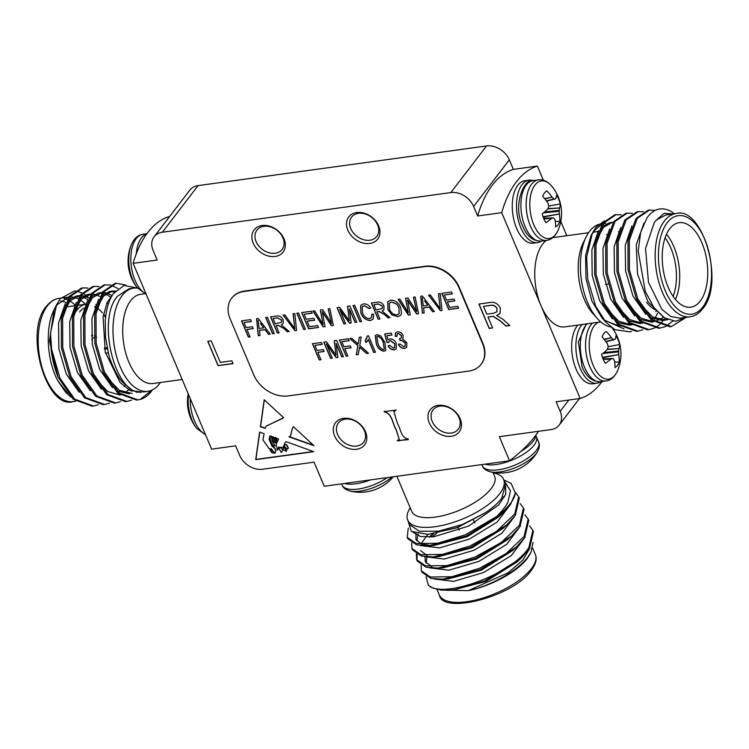 <?xml version="1.0" encoding="UTF-8"?>
<svg xmlns="http://www.w3.org/2000/svg" width="749" height="749" viewBox="0 0 749 749"><rect width="100%" height="100%" fill="white"/><g stroke="black" fill="none" stroke-linecap="round" stroke-linejoin="round"><path stroke-width="1.12" d="M144.66 293.748L140.625 294.301A45.024 23.481 82.2 0 0 130.635 300.742A45.024 23.481 82.2 0 0 125.598 352.545A45.024 23.481 82.2 0 0 152.89 383.516L182.176 379.49M152.347 389.948A59.246 30.896 -97.8 0 1 151.289 391.418A59.246 30.896 -97.8 0 1 140.241 399.46L136.664 400.097L117.836 393.216L103.156 372.347L94.777 343.257L94.683 313.775L102.66 291.838L114.962 283.478L116.31 283.3L104.008 291.651L96.031 313.588L96.125 343.07L104.514 372.159L119.194 393.028L138.013 399.91M137.329 288.103L124.1 285.397L113.305 293.692C109.017 299.881 106.339 308.728 105.272 320.235L105.506 337.209L108.689 354.399C110.44 362.357 117.855 377.786 122.677 382.29L132.021 389.976C134.811 391.484 138.069 392.186 141.804 392.092C115.355 396.015 96.125 320.207 117.481 296.229L129.034 288.777L133.697 288.131A52.084 27.161 -97.8 0 1 137.582 288.131M65.238 391.727L57.261 379.687C46.092 358.125 45.174 323.634 55.351 307.521L57.383 304.487L68.824 297.053L58.928 298.411A52.084 27.161 82.2 0 0 47.365 305.864A52.084 27.161 82.2 0 0 41.541 365.784A52.084 27.161 82.2 0 0 73.112 401.604C46.504 409.965 23.622 331.816 46.335 306.435C50.043 301.716 54.237 299.038 58.928 298.411M70.144 296.922L72.793 297.035M74.32 297.306L78.083 298.636M80.555 300.031L85.517 304.103M98.297 404.685L93.494 406.033L74.675 399.151L59.995 378.273L51.606 349.184L50.501 333.108L56.662 304.59L60.369 298.57L74.666 290.902M75.668 290.968L81.978 292.896M82.802 293.336L85.32 294.975M85.985 295.481L88.775 297.933M70.902 397.026L65.472 392.036L58.001 381.082L68.084 393.862M87.933 288.065L82.924 287.888L70.621 296.239L62.644 318.175L62.738 347.658L71.127 376.747L85.807 397.616L104.626 404.497L109.42 403.159M82.924 287.888L81.575 288.075L69.273 296.426L61.296 318.362L61.39 347.845L69.779 376.934L84.459 397.803L103.278 404.685L104.626 404.497M125.823 285.06L116.31 283.3M131.983 391.296L132.629 390.276M117.968 288.571L110.899 285.172M110.187 285.004L105.178 284.826L92.876 293.187L84.899 315.123L84.993 344.596L93.382 373.685L108.062 394.554L126.881 401.445L131.684 400.097M105.188 284.826L103.83 285.013L91.528 293.374L83.551 315.301L83.645 344.783L92.033 373.873L106.714 394.742L125.532 401.623L126.881 401.445M99.055 286.539L94.056 286.352L81.753 294.713L73.776 316.649L73.87 346.132L82.25 375.221L96.939 396.09L115.758 402.971L120.552 401.633M94.056 286.352L92.707 286.539L80.396 294.9L72.428 316.836L72.513 346.31L80.901 375.399L95.582 396.277L114.4 403.159L115.758 402.971M160.445 382.477A52.084 27.161 -97.8 0 1 159.443 383.872A52.084 27.161 -97.8 0 1 147.881 391.324A52.084 27.161 -97.8 0 1 116.32 355.503A52.084 27.161 -97.8 0 1 122.143 295.583A52.084 27.161 -97.8 0 1 133.697 288.131M85.405 304.319A42.656 22.245 82.2 0 0 76.782 310.273A42.656 22.245 82.2 0 0 74.123 314.571M107.304 348.734L104.57 349.109M91.724 339.906A8.529 4.447 -97.8 0 1 92.408 338.726A8.529 4.447 -97.8 0 1 94.112 337.546M107.079 347.667L104.345 348.042M546.293 240.42A45.024 23.481 82.2 0 0 542.669 244.108A45.024 23.481 82.2 0 0 540.937 305.573L580.175 398.477L556.142 401.782L560.168 411.323A18.959 14.371 -142.5 0 1 559.194 425.058A18.959 14.371 -142.5 0 1 550.936 429.598L499.349 436.686L509.535 460.794L324.242 486.26L314.065 462.161L262.478 469.248A18.959 14.371 -142.5 0 1 239.671 455.383L235.635 445.842L211.602 449.147L133.116 263.348A118.482 61.783 -97.8 0 1 147.787 232.508A118.482 61.783 -97.8 0 1 168.825 216.733L169.517 216.63M133.116 263.348L157.15 260.043L153.124 250.503A18.959 14.371 -142.5 0 1 154.097 236.768L189.806 190.152A18.959 14.371 37.5 0 1 198.064 185.612L162.364 232.227A18.959 14.371 -142.5 0 0 154.097 236.768M256.121 241.618A15.879 12.04 -142.5 0 0 268.629 252.638A15.879 12.04 -142.5 0 0 282.148 249.426A15.879 12.04 -142.5 0 0 282.963 237.929A15.879 12.04 -142.5 0 0 270.455 226.91A15.879 12.04 -142.5 0 0 256.935 230.121A15.879 12.04 -142.5 0 0 256.121 241.618M350.757 228.614A15.879 12.04 -142.5 0 0 363.265 239.624A15.879 12.04 -142.5 0 0 376.784 236.422A15.879 12.04 -142.5 0 0 377.599 224.915A15.879 12.04 -142.5 0 0 365.091 213.905A15.879 12.04 -142.5 0 0 351.571 217.107A15.879 12.04 -142.5 0 0 350.757 228.614M432.21 421.444A15.879 12.04 -142.5 0 0 444.719 432.454A15.879 12.04 -142.5 0 0 458.238 429.252A15.879 12.04 -142.5 0 0 459.053 417.745A15.879 12.04 -142.5 0 0 446.544 406.735A15.879 12.04 -142.5 0 0 433.025 409.937A15.879 12.04 -142.5 0 0 432.21 421.444M337.574 434.448A15.879 12.04 -142.5 0 0 350.083 445.468A15.879 12.04 -142.5 0 0 363.602 442.256A15.879 12.04 -142.5 0 0 364.417 430.759A15.879 12.04 -142.5 0 0 351.908 419.74A15.879 12.04 -142.5 0 0 338.389 422.951A15.879 12.04 -142.5 0 0 337.574 434.448M604.097 339.241L611.493 337.743A42.787 34.267 -147.6 0 0 606.231 331.498A18.819 9.812 82.2 0 0 603.9 333.577A18.819 9.812 82.2 0 0 602.093 336.9A42.787 30.372 41.7 0 1 607.167 343.398L607.355 343.791A42.506 34.08 74.1 0 1 608.132 346.45L608.113 347.274A42.506 25.672 135.9 0 1 607.196 349.54L606.98 349.858A42.787 14.746 152.7 0 1 601.597 354.464A18.819 9.812 82.2 0 0 605.332 363.312A42.787 18.631 -18.3 0 0 610.894 359.108L603.226 359.398M607.327 349.231L618.964 348.557A42.787 18.631 -18.3 0 0 619.676 344.587A18.819 9.812 82.2 0 0 618.094 339.784A18.819 9.812 82.2 0 0 615.94 335.749A42.787 14.746 152.7 0 1 615.06 339.306L614.938 339.437A42.506 1.105 165.4 0 1 613.852 339.784L613.394 339.587L613.852 339.784M600.895 381.681A31.514 16.431 -97.8 0 1 596.981 383.216L592.777 383.797A31.514 16.431 -97.8 0 1 573.678 362.123A31.514 16.431 -97.8 0 1 577.198 325.862A31.514 16.431 -97.8 0 1 577.816 325.103M596.981 383.216A31.514 16.431 -97.8 0 1 577.882 361.542A31.514 16.431 -97.8 0 1 581.411 325.281A31.514 16.431 -97.8 0 1 582.029 324.523M543.409 180.294L537.398 166.063L513.365 169.368A118.482 61.783 -97.8 0 0 492.327 185.143A118.482 61.783 -97.8 0 0 477.656 215.984L501.69 212.679L540.937 305.573A45.024 23.481 82.2 0 0 564.924 326.873L600.82 321.939M597.384 318.578L592.88 313.55A45.024 23.481 -97.8 0 1 583.171 242.948L586.149 236.899A52.084 27.161 82.2 0 0 597.384 318.578A52.084 27.161 82.2 0 0 610.894 326.995M603.947 319.907L624.011 328.877M631.594 331.376L630.293 331.882L614.91 329.719L605.96 322.304L595.717 306.266L587.722 279.227L586.654 257.216L592.375 233.089L595.914 227.35L604.396 220.833M601.662 224.447L594.229 230.692L591.598 234.774M592.375 233.089L590.811 236.263L585.596 255.409L585.971 278.534L591.85 300.901L602.046 317.932L605.96 322.304M605.782 223.239L603.31 223.801M673.098 213.98L664.148 213.306L656.564 219.878L665.88 214.982L656.564 219.878L654.326 222.425L645.544 248.528L648.494 282.345L661.901 309.421L670.861 316.546L680.045 318.166L690.072 316.79A52.084 27.161 -97.8 0 1 658.511 280.969A52.084 27.161 -97.8 0 1 664.335 221.049A52.084 27.161 -97.8 0 1 675.888 213.605C702.496 205.235 725.378 283.384 702.665 308.775C698.957 313.494 694.763 316.162 690.072 316.79M674.409 213.802A59.246 30.896 -97.8 0 0 668.042 210.01C659.832 207.089 652.8 209.729 646.939 217.94L640.667 232.359L638.185 251.187L645.32 291.483L653.961 307.539L664.569 317.894L675.767 321.274L686.093 317.342M685.429 317.848L671.31 326.601L669.962 326.789L651.134 319.907L636.453 299.029L628.074 269.94L627.98 240.466L635.957 218.53L648.26 210.169L655.338 210.338M671.31 326.601L652.491 319.72L637.811 298.842L629.422 269.752L629.329 240.279L637.305 218.343L649.608 209.982M642.717 329.85L636.575 331.376L617.747 324.495L603.067 303.626L594.687 274.527L594.594 245.054L602.571 223.118L614.873 214.757L621.23 214.757M637.923 331.189L619.105 324.308L604.424 303.439L596.035 274.349L595.942 244.867L603.919 222.93L616.221 214.57M653.849 328.315L647.698 329.85L628.879 322.959L614.199 302.09L605.81 273.001L605.716 243.528L613.693 221.592L625.995 213.231L632.353 213.231M665.112 318.231L659.682 324.57M659.073 325.094L654.495 328.025M649.055 329.663L630.227 322.782L615.547 301.903L607.167 272.814L607.074 243.341L615.051 221.404L627.353 213.044M664.972 326.789L658.83 328.315L640.011 321.433L625.331 300.564L616.942 271.475L616.848 241.993L624.825 220.056L637.127 211.705L643.485 211.695M672.817 321.096L665.627 326.498M660.178 328.128L641.359 321.246L626.679 300.377L618.29 271.288L618.197 241.805L626.173 219.869L638.476 211.518M657.528 313.297L654.935 318.259M654.149 319.514L653.456 320.544M652.875 321.349L651.911 322.604M602.13 223.736L601.119 223.876A52.084 27.161 82.2 0 0 589.557 231.329A52.084 27.161 82.2 0 0 586.149 236.899M620.078 326.386L604.434 320.366L619.975 326.424M700.259 301.079A42.656 22.245 82.2 0 0 705.024 252.001A42.656 22.245 82.2 0 0 679.174 222.668A42.656 22.245 82.2 0 0 669.718 228.763A42.656 22.245 82.2 0 0 664.943 277.842A42.656 22.245 82.2 0 0 690.793 307.174A42.656 22.245 82.2 0 0 700.259 301.079M666.488 234.25A42.656 22.245 -97.8 0 1 675.448 299.45M673.117 296.37A40.287 21.009 82.2 0 0 665.065 237.845M537.398 166.063A118.482 61.783 82.2 0 0 516.361 181.838A118.482 61.783 82.2 0 0 501.69 212.679M544.701 198.635L552.097 197.137A42.787 34.267 -147.6 0 0 546.836 190.892A18.819 9.812 82.2 0 0 544.504 192.97A18.819 9.812 82.2 0 0 542.697 196.294A42.787 30.372 41.7 0 1 547.772 202.792L547.959 203.185A42.506 34.08 74.1 0 1 548.745 205.844L548.717 206.668A42.506 25.672 135.9 0 1 547.8 208.943L547.585 209.252A42.787 14.746 152.7 0 1 542.201 213.858A18.819 9.812 82.2 0 0 545.937 222.706A42.787 18.631 -18.3 0 0 551.498 218.502L543.83 218.792M547.931 208.625L559.578 207.95A42.787 18.631 -18.3 0 0 560.28 203.981A18.819 9.812 82.2 0 0 558.707 199.178A18.819 9.812 82.2 0 0 556.544 195.143A42.787 14.746 152.7 0 1 555.664 198.7L555.543 198.831A42.506 1.105 165.4 0 1 554.457 199.178L546.592 201.107L554.457 199.178M529.009 180.163L524.796 180.743A31.514 16.431 82.2 0 0 517.812 185.256A31.514 16.431 82.2 0 0 514.282 221.517A31.514 16.431 82.2 0 0 533.382 243.191L537.595 242.61A31.514 16.431 -97.8 0 1 518.495 220.936A31.514 16.431 -97.8 0 1 522.016 184.675A31.514 16.431 -97.8 0 1 529.009 180.163A31.514 16.431 -97.8 0 1 533.185 180.584M541.499 241.075A31.514 16.431 -97.8 0 1 537.595 242.61M520.892 451.394A31.514 12.34 -22.9 0 0 533.279 441.133A31.514 12.34 -22.9 0 0 536.05 434.907M396.876 476.28L411.669 511.314A45.024 17.63 -22.9 0 0 447.396 514.497A45.024 17.63 -22.9 0 0 491.213 488.563A45.024 17.63 -22.9 0 0 494.621 476.27L492.964 472.347M504.377 481.223L510.481 490.726L507.897 502.176C506.633 505.285 502.972 510.003 496.887 516.351A59.246 23.191 157.1 0 0 510.294 503.637A59.246 23.191 157.1 0 0 515.387 493.085L511.099 483.386L503.852 479.987M408.008 520.761L411.332 531.387L427.885 534.383L457.002 527.642L485.24 512.831L462.536 524.478L438.633 531.172L419.431 531.256L409.675 524.712L407.699 520.04A52.084 20.392 157.1 0 1 408.879 510.116L410.143 507.682M529.889 554.344L527.127 558.642C517.493 571.702 490.754 586.27 468.322 590.624L507.972 572.863L522.783 560.168L529.843 548.305M533.007 542.463L531.06 552.107L528.073 556.779C517.737 571 490.295 586.121 468.322 590.624L440.459 590.053M426.031 576.515L428.241 584.932C440.346 599.659 511.548 575.195 528.85 547.556L532.885 530.311L529.59 525.938M428.241 584.932A59.246 23.191 -22.9 0 0 435 588.592L448.164 590.362L455.673 589.491L484.818 580.775L520.958 558.342L529.421 548.914L533.457 531.668L532.885 530.311M408.252 528.148L407.241 537.361L407.812 538.718L416.678 544.879L428.653 545.759L465.972 536.144L502.102 513.711L510.565 504.274L515.387 493.085M411.641 542.885L411.959 548.521L420.816 554.691L442.313 554.429L470.11 545.946L496.643 531.266L514.703 514.086L518.748 496.84L515.424 492.439M411.959 548.521L412.53 549.878L421.387 556.039L433.362 556.919L470.681 547.294L506.82 524.871L515.275 515.434L519.319 498.188L518.748 496.84M416.35 554.045L416.669 559.681L425.526 565.851L447.031 565.579L474.819 557.106L501.362 542.426L519.422 525.236L523.457 508L520.162 503.618M416.669 559.681L417.24 561.038L426.106 567.199L438.081 568.079L475.4 558.454L511.53 536.031L519.993 526.594L524.028 509.348L523.457 508M421.069 565.205L421.387 570.841L430.244 577.002L451.741 576.739L479.538 568.266L506.071 553.586L524.131 536.396L528.176 519.151L524.871 514.778M433.428 533.934L429.233 537.164M421.387 570.841L421.959 572.199L430.815 578.359L442.79 579.23L480.109 569.615L516.248 547.191L524.703 537.754L528.747 520.508L528.176 519.151M436.601 533.466L431.677 537.024M407.241 537.361L416.107 543.531L437.603 543.268L465.391 534.786L496.887 516.351M417.165 554.503L416.987 560.346M493.095 472.647L495.716 473.443A52.084 20.392 157.1 0 1 503.656 479.51A52.084 20.392 157.1 0 1 499.705 493.722A52.084 20.392 157.1 0 1 449.016 523.72A52.084 20.392 157.1 0 1 407.699 520.04M503.656 479.51L505.622 484.172L501.671 498.394C498.085 503.066 492.608 507.878 485.24 512.831L457.19 527.689L427.885 534.383M365.484 431.714A18.248 13.838 37.5 0 1 356.59 449.297A18.248 13.838 37.5 0 1 334.634 435.955A18.248 13.838 37.5 0 1 343.519 418.363A18.248 13.838 37.5 0 1 365.484 431.714M460.12 418.7A18.248 13.838 37.5 0 1 451.226 436.293A18.248 13.838 37.5 0 1 429.271 422.942A18.248 13.838 37.5 0 1 438.156 405.359A18.248 13.838 37.5 0 1 460.12 418.7M378.666 225.87A18.248 13.838 37.5 0 1 369.772 243.453A18.248 13.838 37.5 0 1 347.817 230.112A18.248 13.838 37.5 0 1 356.702 212.529A18.248 13.838 37.5 0 1 378.666 225.87M284.021 238.884A18.248 13.838 37.5 0 1 275.136 256.467A18.248 13.838 37.5 0 1 253.181 243.125A18.248 13.838 37.5 0 1 262.066 225.533A18.248 13.838 37.5 0 1 284.021 238.884M393.216 476.776A42.833 42.833 0 0 1 372.131 490.595A42.787 23.687 -103.2 0 1 371.251 490.82A18.819 7.368 157.1 0 1 367.956 491.578A42.833 42.833 0 0 1 349.802 490.988A29.052 11.375 157.1 0 0 359.988 491.166A29.052 11.375 157.1 0 0 392.045 476.944M538.522 431.302A118.482 46.391 157.1 0 1 509.535 460.794M448.164 590.362L452.658 590.118L486.092 581.336L517.175 561.844L520.958 558.342M442.79 579.23L447.939 578.958L481.382 570.176L512.466 550.684L516.248 547.191M425.048 556.956L425.329 561.75L431.845 566.74M438.081 568.079L443.23 567.798L476.664 559.016L507.747 539.523L511.53 536.031M427.894 534.383L420.938 543.886M420.61 550.59L427.127 555.58M433.362 556.919L438.511 556.638L471.954 547.856L503.038 528.363L506.82 524.871M504.377 497.149L502.869 496.765M415.976 533.4L415.901 539.43L421.247 544.017L431.396 545.553M428.653 545.759L433.802 545.478L467.236 536.696L498.319 517.203L502.102 513.711M433.98 578.958L453.566 581.374L483.573 572.554L511.417 555.486L525.124 537.155M426.846 557.855L426.087 563.089M429.271 567.798L448.857 570.204L478.845 561.394L506.689 544.326L520.405 526.004M432.632 534.028L430.048 536.275M424.571 556.647L444.157 559.044L474.136 550.225L501.961 533.176L515.687 514.853M418.176 533.897L416.659 540.778M419.861 545.487L439.448 547.875L469.417 539.065L497.242 522.016L510.958 503.702M413.092 532.352L420.498 536.49L433.577 536.846L468.677 526.07L498.694 504.92L505.678 494.321L505.622 484.182M435 588.592A59.246 23.191 -22.9 0 0 455.673 589.491M537.51 451.656A42.833 42.833 0 0 1 512.353 471.327A42.787 23.687 -103.2 0 1 511.473 471.542A18.819 7.368 157.1 0 1 508.178 472.31A42.833 42.833 0 0 1 490.024 471.72A29.052 11.375 157.1 0 0 500.21 471.898A29.052 11.375 157.1 0 0 537.51 451.656C539.523 447.668 539.898 444.485 538.643 442.107A30.531 11.956 157.1 0 1 536.321 450.439A30.531 11.956 157.1 0 1 498.413 469.792A30.531 11.956 157.1 0 1 482.393 465.869C483.217 468.425 485.764 470.372 490.024 471.72M279.967 447.481L278.956 448.061L281.128 452.424C283.225 450.421 282.841 448.773 279.967 447.481L279.059 447.939M281.961 451.806L281.128 452.424M283.347 418.054L266.26 426.05M264.341 399.9L260.568 426.481L265.286 428.035M266.167 426.172L283.609 417.689L264.2 399.779L260.38 426.733L265.23 428.325L266.354 425.928M286.624 448.539A0.992 0.758 -142.5 0 0 288.103 448.089L286.624 445.075L284.854 444.344L284.423 446.348L286.624 448.539M273.6 452.031L270.005 449.503C270.829 452.171 272.159 453.323 273.994 452.958L273.788 451.787L270.005 449.503M274.106 453.248L273.788 451.787M283.019 450.027L286.633 451.123L283.937 447.059L283.019 450.027M280.154 447.228C283.028 448.529 283.412 450.177 281.315 452.171M288.075 448.52A0.992 0.758 -142.5 0 0 288.29 447.846L286.811 444.831L284.854 444.344M286.717 451.001L286.174 448.089M285.332 447.256L283.937 447.059M277.748 450.158L278.722 447.106M283.328 447.172L285.172 442.481M277.13 440.721L274.967 437.688M275.248 437.425L276.531 440.843C276.999 440.206 276.849 439.167 276.081 437.725M274.518 437.472L274.125 438.39L275.978 441.573L275.885 442.781M272.617 436.789L271.812 439.963L272.486 436.742L273.432 437.079L272.627 439.317L273.984 441.863L275.81 442.949L273.937 438.633L274.452 437.453L274.78 437.931M274.986 446.001L271.999 439.719M274.696 452.892C276.83 450.767 275.969 448.426 272.13 445.88L269.322 439.223L270.005 435.843M275.426 452.92L274.508 453.136C276.643 451.01 275.782 448.679 271.943 446.123L269.134 439.466L269.874 435.796L271.503 436.386L270.136 439.663L272.917 445.702L274.902 446.123L271.812 439.963M259.772 432.145L255.905 459.399L313.335 451.507M275.061 437.669L276.344 441.086C276.802 440.449 276.653 439.41 275.894 437.968L278.572 438.942L276.091 444.56L277.654 450.318L278.628 447.219L283.234 447.303L285.069 442.593L286.165 441.685L313.775 451.666L255.718 459.652L259.622 432.089L264.125 433.718L262.89 439.832L269.284 448.885L271.222 448.679L274.508 453.136M292.709 427.492L290.537 435.984M289.535 436.733L313.4 445.187M293.439 426.761L292.616 427.613L290.443 436.115L288.945 436.836L313.953 445.692L293.439 426.761M592.89 232.593A45.024 23.481 -97.8 0 1 596.11 231.694A45.024 23.481 -97.8 0 1 598.086 231.581M606.634 234.596A45.024 23.481 -97.8 0 1 607.495 235.214M619.011 232.349A52.084 27.161 82.2 0 0 618.393 231.675M543.774 218.652L551.498 218.502M551.77 218.343A42.506 4.962 -6.1 0 0 553.464 217.912L543.587 218.202L553.558 217.903M555.271 221.301L559.784 221.545A18.819 9.812 82.2 0 1 555.646 226.947A42.787 30.372 41.7 0 0 555.065 220.056L554.953 219.738A42.506 21.384 20.5 0 0 553.923 218.109M552.097 197.137L544.944 198.934M544.542 211.967L559.203 210.422L559.185 211.246L543.409 212.903M559.578 207.95L547.809 208.915M543.034 216.695L559.353 213.989L543.175 217.098M559.784 221.545A42.787 34.267 -147.6 0 0 559.391 214.411M559.353 213.989A42.506 37.937 -108.5 0 0 559.185 211.246M559.203 210.422A42.506 29.539 -34.5 0 0 559.512 208.241M548.774 206.022L560.28 203.981M546.405 200.844L553.998 198.981A42.506 25.251 -168.9 0 0 552.359 197.446M580.175 398.477A118.482 61.783 82.2 0 0 602.102 381.522M655.852 309.992A42.656 22.245 -97.8 0 1 648.072 304.075L646.565 302.39M663.698 317.323L647.866 301.613L637.493 273.975L636.266 244.708L644 223.09M667.097 319.299L664.101 320.291M667.874 319.654L662.696 320.553L650.301 317.651M645.788 314.299L632.98 296.108L625.574 270.913L625.256 245.344L631.866 226.001M651.574 322.079L639.178 319.186M634.656 315.835L621.848 297.634L614.442 272.439L614.124 246.861L620.743 227.527M656.424 310.666L655.815 311.743M640.442 323.605L628.055 320.712M623.552 317.379L610.735 299.179L603.31 273.975L602.992 248.387L609.62 229.035M632.109 324.757L629.31 325.141L616.923 322.248M612.41 318.896L599.603 300.705L592.187 275.501L591.869 249.923L598.488 230.58M601.419 227.013L609.564 222.725L612.354 222.341L603.479 227.396L597.122 238.856M665.505 320.16L652.501 316.883L640.844 304.796M663.68 317.314L655.45 321.508M653.465 321.789L640.947 318.147L629.75 306.397M642.333 323.325L629.843 319.692L618.655 307.97M631.21 324.851L618.73 321.237L607.551 309.552M566.824 235.72L560.786 221.432M603.17 359.258L610.894 359.108M611.165 358.949A42.506 4.962 -6.1 0 0 612.86 358.518L602.982 358.808L612.954 358.509M614.667 361.907L619.18 362.151A18.819 9.812 82.2 0 1 615.041 367.553A42.787 30.372 41.7 0 0 614.461 360.662L614.349 360.344A42.506 21.384 20.5 0 0 613.319 358.715M611.493 337.743L604.34 339.54M603.937 352.573L618.599 351.028L618.571 351.852L602.805 353.509M618.964 348.557L607.205 349.521M602.421 357.301L618.749 354.595L602.561 357.704M619.18 362.151A42.787 34.267 -147.6 0 0 618.786 355.017M618.749 354.595A42.506 37.937 -108.5 0 0 618.571 351.852M618.599 351.028A42.506 29.539 -34.5 0 0 618.908 348.847M608.169 346.628L619.676 344.587M605.801 341.45L613.394 339.587A42.506 25.251 -168.9 0 0 611.755 338.042M258.115 320.366L259.126 328.483L263.685 327.856L260.446 323.577M277.42 317.932L273.039 318.531L275.267 323.811L281.409 322.36L281.493 320.113L277.514 317.81L273.039 318.531M378.226 304.075L373.835 304.674L376.064 309.955L382.205 308.504L382.299 306.257L378.32 303.954L373.835 304.674M396.717 304.197L391.549 302.016L389.321 303.205L389.611 309.346C390.987 312.857 393.431 314.711 396.951 314.898L399.151 313.709L398.964 307.773L396.811 304.075L391.549 302.016M422.258 297.802L423.269 305.92L427.829 305.292L424.589 301.014M383.17 342.583C382.383 339.409 380.548 337.322 377.674 336.31L376.813 336.788L377.908 343.314C378.694 346.469 380.52 348.566 383.385 349.586L384.265 349.1L383.263 342.462C382.477 339.288 380.642 337.2 377.768 336.189L377.674 336.31M250.016 336.769L248.471 336.984L241.646 320.844M253.209 328.521L246.936 329.485L250.054 336.872L248.368 337.106L241.506 320.862L250.559 319.617L251.364 321.518L243.996 322.529L246.131 327.594L252.45 326.723L253.246 328.624L246.936 329.485M251.318 321.405L243.996 322.529M260.54 323.456L263.685 327.856M260.006 335.402L258.358 335.627L256.682 318.774M270.183 333.998L268.601 334.213L265.137 329.56L259.472 330.337L260.015 335.505L258.265 335.749L256.579 318.784L258.218 318.559L270.258 334.101L268.507 334.335L265.043 329.682L259.379 330.459M274.209 333.445L272.664 333.661L265.848 317.51M267.393 317.304L274.256 333.548L272.57 333.782L265.708 317.529L267.393 317.304M281.446 322.304L281.493 320.113M281.587 319.982L277.514 317.81M279.049 332.781L277.505 332.996L270.689 316.846M289.095 331.395L287.382 331.638L284.04 328.418L278.31 325.291L276.156 325.59L279.096 332.884L277.411 333.118L270.548 316.864L276.503 316.05C279.517 315.563 281.736 316.836 283.178 319.87L283.113 323.69L281.287 324.879L289.198 331.498L287.288 331.76L283.946 328.539L278.216 325.412L276.063 325.712M283.15 323.634L281.287 324.879M296.567 330.375L294.928 330.599L283.3 315.114M294.928 330.599L283.131 315.132L284.863 314.898L294.816 328.717L293.177 313.756M294.816 328.717L293.065 313.775L294.816 313.531L296.576 330.478L294.834 330.721M305.358 329.167L303.813 329.373L296.997 313.232M298.542 313.016L305.405 329.27L303.719 329.494L296.857 313.251L298.542 313.016M318.409 327.369L308.654 328.708L301.828 312.567M314.655 320.066L307.212 321.096L309.44 326.704L317.651 325.572L318.447 327.472L308.56 328.83L301.697 312.586L311.378 311.256L312.174 313.157L304.178 314.252L306.322 319.317L313.897 318.278L314.702 320.179L307.118 321.218M312.136 313.054L304.178 314.252M324.991 326.461L323.259 326.704L313.073 311.022M333.277 325.328L331.535 325.562L322.295 311.715L325.01 326.573L323.165 326.826L312.913 311.041L314.617 310.807L323.062 324.439L320.319 310.02L322.66 309.702L331.479 323.278L328.202 308.944L329.906 308.71L333.296 325.431L331.433 325.684L322.201 311.846M331.479 323.278L328.315 308.925M323.062 324.439L320.432 310.011M345.551 323.634L344.006 323.849L337.19 307.708M351.159 322.866L349.549 323.091L339.7 309.44L345.598 323.746L343.913 323.971L337.05 307.727L339.681 307.362L349.343 320.75L347.499 306.285L349.886 305.957L356.749 322.21L355.063 322.435L349.399 309.028L351.178 322.978L349.455 323.212L339.606 309.562M356.702 322.107L355.157 322.313L349.399 309.028M349.343 320.75L347.611 306.275M361.542 321.443L359.997 321.649L353.182 305.508M354.726 305.292L361.589 321.546L359.904 321.77L353.041 305.526L354.726 305.292M371.504 317.595L371.935 314.121M370.746 307.933L369.379 308.532L364.398 305.639L362.244 306.8M373.171 319.065L370.549 320.422C365.896 320.123 362.685 317.585 360.943 312.81L360.709 305.358M362.535 312.698C363.733 316.321 366.083 318.297 369.603 318.653L371.457 317.66L371.813 314.112L373.667 314.299L373.124 319.13L370.455 320.544C365.802 320.244 362.591 317.707 360.849 312.932L360.662 305.423L363.565 303.86C366.57 303.766 368.976 305.143 370.783 307.998L369.285 308.654L364.304 305.761L362.188 306.856L362.535 312.698M382.252 308.448L382.299 306.257M382.393 306.126L378.32 303.954M379.855 318.924L378.311 319.14L371.485 302.989M389.901 317.539L388.179 317.782L384.836 314.561L379.106 311.434L376.962 311.724L379.893 319.027L378.217 319.261L371.354 303.008L377.299 302.193C380.314 301.707 382.533 302.98 383.975 306.013L383.909 309.833L382.084 311.022L389.995 317.642L388.085 317.904L384.743 314.683L379.013 311.556L376.869 311.856M383.956 309.777L382.084 311.022M399.198 313.644L398.964 307.773M399.058 307.652L396.811 304.075M391.643 301.894L389.368 303.139M400.771 315.16L397.859 316.668L392.008 314.777L388.01 309.431L387.804 301.66M397.859 316.668L391.914 314.898L387.916 309.552L387.757 301.716L390.735 300.124C395.481 300.358 398.796 302.849 400.678 307.596L401.492 313.653L400.724 315.217L397.766 316.79M410.218 314.749L408.486 314.983L398.299 299.3M418.504 313.606L416.762 313.85L407.522 300.003L410.237 314.852L408.392 315.114L398.14 299.328L399.844 299.094L408.289 312.717L405.546 298.308L407.887 297.99L416.716 311.565L413.429 297.222L415.133 296.988L418.522 313.719L416.669 313.971L407.428 300.124M416.716 311.565L413.542 297.213M408.289 312.717L405.658 298.289M424.683 300.892L427.829 305.292M424.149 312.829L422.502 313.063L420.826 296.211M434.326 311.434L432.744 311.65L429.28 306.996L423.616 307.773L424.159 312.942L422.408 313.185L420.713 296.22L422.361 295.995L434.401 311.537L432.65 311.771L429.186 307.118L423.522 307.895M441.976 310.386L440.346 310.61L428.709 295.125M440.346 310.61L428.54 295.143L430.272 294.909L440.225 308.719L438.586 293.767M440.225 308.719L438.483 293.777L440.234 293.542L441.994 310.489L440.253 310.732M458.557 308.101L448.801 309.44L441.985 293.299M454.802 300.808L447.368 301.828L449.597 307.436L457.798 306.304L458.603 308.204L448.707 309.571L441.844 293.318L451.525 291.988L452.33 293.889L444.335 294.984L446.47 300.049L454.044 299.01L454.849 300.911L447.275 301.95M452.284 293.786L444.335 294.984M320.9 359.632L319.355 359.848L312.539 343.697M324.092 351.375L317.829 352.348L320.947 359.735L319.261 359.969L312.399 343.716L321.443 342.471L322.248 344.371L314.88 345.383L317.024 350.448L323.334 349.586L324.139 351.487L317.829 352.348M322.201 344.268L314.88 345.383M332.266 358.069L330.721 358.284L323.896 342.134M337.874 357.301L336.264 357.526L326.414 343.866L332.313 358.172L330.627 358.406L323.765 342.153L326.395 341.797L336.058 355.185L334.213 340.72L336.601 340.392L343.463 356.636L341.778 356.87L336.114 343.463L337.893 357.404L336.161 357.648L326.321 343.997M343.417 356.533L341.872 356.749L336.114 343.463M336.058 355.185L334.326 340.701M347.836 355.934L346.291 356.14L339.475 339.999M351.028 347.676L344.765 348.65L347.882 356.037L346.197 356.262L339.334 340.018L348.379 338.773L349.184 340.673L341.816 341.684L343.96 346.75L350.27 345.879L351.075 347.779L344.765 348.65M349.137 340.57L341.816 341.684M358.237 354.502L356.393 354.754L357.956 345.57L350.055 338.539M368.396 353.107L366.673 353.341L359.586 347.03L358.219 354.614L356.299 354.876L357.863 345.692L349.858 338.567L351.777 338.305L358.134 343.96L359.295 337.275L361.224 337.013L359.782 345.439L368.508 353.2L366.579 353.462L359.492 347.152M358.134 343.96L359.37 337.265M366.046 339.793L367.497 335.917M367.469 341.113L366.121 342.471L365.334 340.598M375.408 352.142L373.863 352.348L368.424 339.484L366.027 342.602L365.231 340.701L367.403 335.936L368.499 335.786L375.446 352.245L373.76 352.479L368.33 339.606M384.312 349.034L383.263 342.462M377.768 336.189L376.859 336.732M385.885 350.279L384.143 351.159C380.118 350.27 377.515 347.695 376.326 343.426L375.315 335.477M384.143 351.159L384.05 351.281C380.024 350.392 377.421 347.817 376.232 343.548L375.268 335.533L377.028 334.616L380.735 335.917L384.855 342.359L385.838 350.345L384.05 351.281M396.305 348.753L394.33 349.764C391.558 349.764 389.517 348.407 388.188 345.692M391.952 334.906L386.877 335.711L387.963 339.812L390.098 338.848C393.038 339.054 395.088 340.617 396.258 343.529L396.268 348.809L394.236 349.886C391.465 349.886 389.424 348.528 388.094 345.813L389.695 345.373L393.506 348.201L394.686 347.536L394.611 343.857L390.341 340.598L389.115 341.291L388.703 342.518L386.924 342.508L384.668 334.007L391.193 333.108L391.989 335.009L386.877 335.711M388.722 342.396L387.018 342.387L384.789 333.988M394.732 347.48L394.704 343.725L390.435 340.477L389.162 341.235M406.716 347.255L404.666 348.341C401.904 348.332 399.844 346.974 398.505 344.278M403.037 338.67L402.681 339.063L406.838 342.752L406.67 347.321L404.572 348.463C401.81 348.454 399.751 347.096 398.412 344.4L400.003 343.96L403.88 346.768L405.106 346.094L405.162 342.995L401.211 340.215L400.144 340.598L399.545 338.66L401.305 337.883L401.389 335.636L398.262 333.483L397.148 334.063L397.007 336.329L395.229 336.348L395.547 332.846L397.504 331.798C400.069 331.779 401.941 333.015 403.112 335.505L402.99 338.735M396.97 336.207L395.322 336.226L395.594 332.781M401.352 337.827L401.483 335.515L398.356 333.352L397.195 334.007M405.153 346.029L405.256 342.873L401.305 340.093L400.238 340.477L399.676 338.651M486.784 314.187L483.489 306.378L490.735 305.386C493.441 304.918 495.52 305.985 496.952 308.588L496.849 311.874L493.301 313.297L486.784 314.187M232.976 363.518L218.156 365.559L207.904 341.291M233.023 363.621L231.834 360.812L220.309 362.394L211.199 340.832L207.773 341.31L218.062 365.681L233.023 363.621M496.896 311.818L497.046 308.466C495.613 305.864 493.535 304.796 490.829 305.264L483.489 306.378M492.552 327.837L489.266 328.287L479.014 304.019M509.751 325.469L506.024 325.984L500.819 321.255L493.319 316.275L487.974 317.005L493.226 316.396L500.725 321.377L505.931 326.105L509.854 325.572L503.028 319.383L496.662 315.479L500.117 313.391L500.341 308.036C497.813 303.392 494.171 301.566 489.415 302.587L478.873 304.038L489.172 328.408L492.599 327.94L487.974 317.005M500.163 313.335L496.662 315.479M399.254 439.401L396.184 429.57C392.607 424.037 392.439 414.019 385.098 411.969L384.218 411.594L384.537 411.164M408.514 439.073L398.253 440.871L397.335 440.571L397.756 440.066M396.221 409.984L393.918 411.585M384.434 411.285L384.115 411.716L385.005 412.09C392.345 414.141 392.513 424.159 396.09 429.692L399.217 439.466L397.242 440.702L408.074 439.635L408.42 439.195L407.718 438.877C400.987 437.809 400.752 428.69 397.607 423.971L393.871 411.641L396.127 410.106L384.218 411.594M230.13 318.877L253.892 375.118A28.434 21.562 -142.5 0 0 288.112 395.921L468.743 371.092A28.434 21.562 -142.5 0 0 481.13 364.276A28.434 21.562 -142.5 0 0 482.599 343.679L458.837 287.438A28.434 21.562 -142.5 0 0 424.617 266.635L243.987 291.473A28.434 21.562 -142.5 0 0 231.6 298.28A28.434 21.562 -142.5 0 0 230.13 318.877M481.27 364.089A28.434 21.562 -142.5 0 0 481.42 363.911A28.434 21.562 -142.5 0 0 482.88 343.314L459.118 287.073A28.434 21.562 -142.5 0 0 424.898 266.269L244.268 291.099A28.434 21.562 -142.5 0 0 231.881 297.915A28.434 21.562 -142.5 0 0 231.741 298.102M477.656 215.984L473.621 206.443A18.959 14.371 -142.5 0 0 450.814 192.577L162.364 232.227M450.814 192.577L486.522 145.961A18.959 14.371 37.5 0 1 509.329 159.827L473.621 206.443M486.522 145.961L198.064 185.612M513.365 169.368L509.329 159.827M144.332 237.47A31.514 16.431 82.2 0 0 143.724 238.444M91.387 335.88A10.898 5.683 -97.8 0 1 92.773 335.327M95.357 336.058A10.898 5.683 -97.8 0 1 96.602 337.19M91.378 335.786A10.898 5.683 -97.8 0 1 92.576 335.355M105.534 317.492A42.656 22.245 82.2 0 0 103.521 314.383M96.087 306.837A42.656 22.245 82.2 0 0 95.048 306.182M79.637 312.005A40.287 21.009 -97.8 0 1 83.776 308.073M94.711 307.081A40.287 21.009 -97.8 0 1 95.891 307.605M97.052 308.242A40.287 21.009 -97.8 0 1 102.435 312.82M103.559 314.14A40.287 21.009 -97.8 0 1 105.59 316.921M56.662 304.59L54.134 309.74L49.5 340.982L58.019 377.065L73.327 399.329L92.146 406.22L93.494 406.033M96.527 305.189L95.825 304.309M88.747 297.999L84.787 296.173M83.317 295.799L81.173 295.546M79.937 295.565L70.191 300.686L63.834 312.099M108.221 304.394L106.957 302.783M99.879 296.464L95.919 294.647M94.449 294.273L92.305 294.011M91.069 294.029L81.323 299.151L74.966 310.554M124.137 386.531L125.158 384.911M112.069 295.621L107.051 293.112M105.581 292.737L103.428 292.484M102.192 292.503L92.455 297.625L86.098 309.028M96.565 379.902L107.716 391.521L120.168 395.107M130.373 390.622L131.431 389.658M115.412 291.015L112.444 291.061L103.577 296.098L97.22 307.511M107.706 378.376L119.278 390.266L132.189 393.478M136.29 392.354L137.376 391.858M88.101 299.881L83.485 297.119M79.057 295.649L76.239 296.042L68.14 300.283M65.229 303.804L58.553 323.156L58.862 348.819L66.315 374.097L79.179 392.289M90.18 294.123L87.38 294.507L79.263 298.767M76.342 302.296L69.685 321.649L70.003 347.283L77.437 372.543L90.292 390.744M111.086 297.4L105.749 294.057M101.312 292.587L98.512 292.981L90.395 297.241M87.464 300.789L80.817 320.132L81.135 345.748L88.56 370.989L101.405 389.19M125.008 392.897L129.886 388.722M115.383 291.97L109.644 291.445L101.518 295.724M98.596 299.254L91.949 318.597L92.267 344.212L99.683 369.444L112.519 387.645M117.022 390.978L129.399 393.862M113.52 293.383L107.023 302.633L103.081 317.089L105.309 352.283L120.13 382.561L129.923 390.416L141.804 392.092M151.691 390.257L140.241 399.46M50.501 333.108A59.246 30.896 82.2 0 0 58.019 377.065M205.376 434.401A30.531 15.916 -97.8 0 1 194.431 420.882A30.531 15.916 -97.8 0 1 190.237 398.562M205.591 434.916L196.706 428.4A29.052 15.149 -97.8 0 1 192.156 420.507A29.052 15.149 -97.8 0 1 188.486 394.423M74.816 304.815A52.084 27.161 82.2 0 0 69.9 301.014M67.241 299.647A52.084 27.161 82.2 0 0 64.058 298.626M60.632 300.995A49.715 25.925 -97.8 0 1 65.8 302.493M136.281 253.827A30.531 15.916 -97.8 0 1 141.486 237.864A30.531 15.916 -97.8 0 1 146.795 233.838M145.98 293.795A30.531 15.916 -97.8 0 1 135.035 280.276A30.531 15.916 -97.8 0 1 136.215 238.594A30.531 15.916 -97.8 0 1 142.984 234.222L146.898 233.688M132.76 279.901A29.052 15.149 -97.8 0 1 131.384 244.67A42.833 42.833 0 0 0 137.31 287.794A29.052 15.149 -97.8 0 1 132.76 279.901M587.253 323.802A30.531 15.916 82.2 0 0 585.652 325.581A30.531 15.916 82.2 0 0 584.482 367.263A30.531 15.916 82.2 0 0 600.745 381.7L606.016 380.979C610.941 380.305 614.807 376.822 617.616 370.54A42.833 42.833 0 0 0 612.064 327.884M592.534 323.081A30.531 15.916 82.2 0 0 590.924 324.851A30.531 15.916 82.2 0 0 589.753 366.542A30.531 15.916 82.2 0 0 606.016 380.979M598.395 322.276A29.052 15.149 82.2 0 0 593.199 365.381A29.052 15.149 82.2 0 0 617.616 370.54M667.19 222.781A49.715 25.925 82.2 0 0 665.271 290.659A49.715 25.925 82.2 0 0 702.787 307.062A49.715 25.925 82.2 0 0 704.697 239.184A49.715 25.925 82.2 0 0 667.19 222.781M541.349 241.103C533.016 241.253 526.79 236.244 522.671 226.067C512.063 204.936 524.759 177.466 533.035 180.603A30.531 15.916 82.2 0 0 526.257 184.975A30.531 15.916 82.2 0 0 525.086 226.657A30.531 15.916 82.2 0 0 541.349 241.103L546.62 240.373C551.545 239.699 555.412 236.216 558.23 229.934A42.833 42.833 0 0 0 552.294 186.801A29.052 15.149 82.2 0 0 532.979 188.299A29.052 15.149 82.2 0 0 533.803 224.775A29.052 15.149 82.2 0 0 558.23 229.934M552.294 186.801C547.894 181.511 543.231 179.208 538.306 179.882A30.531 15.916 82.2 0 0 531.528 184.245A30.531 15.916 82.2 0 0 530.358 225.936A30.531 15.916 82.2 0 0 546.62 240.373M538.643 442.107L536.406 436.817A30.531 11.956 157.1 0 1 534.093 445.149A30.531 11.956 157.1 0 1 496.175 464.502A30.531 11.956 157.1 0 1 484.931 464.174M531.369 568.697A52.084 20.392 -22.9 0 0 535.329 554.485C537.248 558.754 535.891 564.063 531.247 570.42C513.159 596.784 442.219 614.901 439.373 595.015A52.084 20.392 -22.9 0 0 480.689 598.704A52.084 20.392 -22.9 0 0 531.369 568.697M370.427 479.912A30.531 11.956 157.1 0 1 355.953 483.779A30.531 11.956 157.1 0 1 344.709 483.451M387.345 477.59A30.531 11.956 157.1 0 1 358.191 489.069A30.531 11.956 157.1 0 1 342.171 485.146C342.995 487.702 345.542 489.649 349.802 490.988M613.824 339.793L605.988 341.713L613.834 339.793M560.168 411.323L568.819 400.041M108.259 352.816L105.543 353.182M142.984 234.222C138.059 234.905 134.193 238.379 131.384 244.67M600.745 381.7C592.412 381.859 586.186 376.85 582.067 366.673L578.359 341.965L586.298 323.933M529.908 554.354L531.069 552.107M532.651 548.156L535.329 554.485M458.07 527.362L459.249 530.152M342.171 485.146L341.638 483.873M473.546 520.162L474.726 522.961M436.901 589.173L439.373 595.015M482.393 465.869L481.85 464.595M535.928 435.862L536.406 436.817M538.306 179.882L533.035 180.603M605.464 284.461L607.963 284.124M665.88 214.982L675.888 213.605M552.753 237.648L588.555 232.733M593.217 232.087L596.11 231.694M559.194 425.058L579.483 398.571M146.195 294.31L137.31 287.794M85.423 304.281L77.1 305.433M74.291 305.817L65.968 306.959M109.644 291.445L112.444 291.061M147.881 391.324L143.228 391.961M75.686 401.249L73.112 401.604M188.214 393.777A42.833 42.833 0 0 0 196.706 428.4"/></g></svg>
